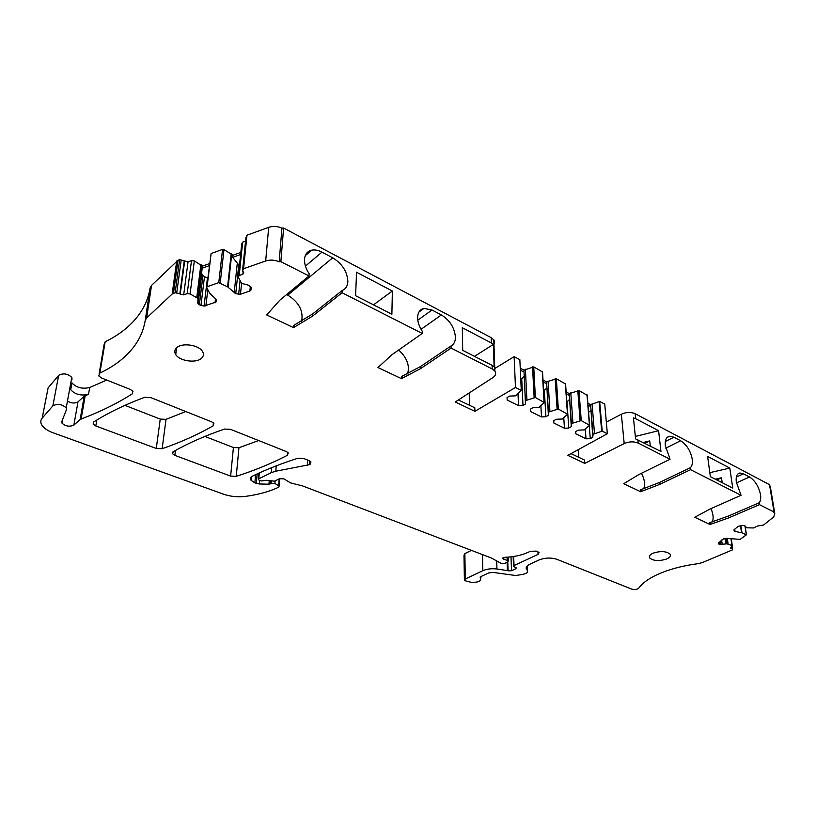 <?xml version="1.0" encoding="UTF-8"?>
<svg xmlns="http://www.w3.org/2000/svg" width="816" height="816" viewBox="0 0 816 816"><rect width="100%" height="100%" fill="white"/><g stroke="black" fill="none" stroke-linecap="round" stroke-linejoin="round"><path stroke-width="1.22" d="M392.363 291.016L391.884 314.231L355.603 295.718L356.541 272.228L392.363 291.016L373.493 304.847M417.629 317.638C417.68 322.096 419.23 326.645 422.26 331.265L422.249 333.448L391.986 354.705L377.961 367.526L401.482 378.655L420.628 368.587L420.638 366.466L451.064 345.933C453.961 344.372 455.42 341.435 455.43 337.12C454.492 327.644 449.81 320.249 441.385 314.945L432.001 310.009L423.983 308.397C419.944 309.335 417.833 312.385 417.629 317.567L417.629 317.638M492.201 368.965L492.089 365.333L462.703 350.35L462.315 327.726L491.375 342.975L491.201 337.681L283.611 228.041L280.867 261.671L279.174 261.783C274.615 259.865 270.116 259.59 265.679 260.977L243.576 268.719L242.505 271.065L243.729 272.381L242.882 274.247L239.221 275.522L238.262 277.175L241.628 283.356L248.299 285.141L251.318 287.354L250.91 290.139L249.88 291.026L240.475 294.229L235.742 293.75L227.582 286.824L218.77 282.642L207.131 286.702L206.693 287.497L209.62 293.189L216.281 299.513L215.985 302.042L204.061 306.112L199.369 304.786L197.829 303.317L197.941 298.421L190.087 293.923L187.19 293.638L183.682 294.862L175.144 292.689L172.156 294.035L146.645 317.934L145.217 320.474C143.698 329.582 140.23 337.936 134.813 345.505C126.633 356.765 114.974 365.956 99.858 373.075L98.756 375.931L101.531 377.971L130.336 389.446L132.937 391.354L132.263 393.883C117.728 403.104 101.796 411.05 84.466 417.7L80.121 419.536L73.858 425.105C69.523 426.992 65.566 426.329 61.985 423.127L61.792 421.576L66.443 409.652L66.208 407.867C61.945 404.134 57.487 403.461 52.856 405.848L42.197 418.129C40.494 420.169 40.351 422.433 41.759 424.912C43.768 428.135 47.603 430.777 53.254 432.857L223.431 494.139C230.377 496.536 237.599 497.291 245.075 496.434C256.805 494.894 267.179 492.201 276.185 488.356L278.705 487.162L279.133 486.122L274.931 483.439L271.177 483.347L268.954 484.194L259.335 483.99L254.867 482.899L250.981 480.216C250.022 478.523 250.665 477.085 252.94 475.901C266.332 469.424 281.326 463.539 297.942 458.225L303.654 458.47L309.172 460.663L310.957 461.938L310.315 464.09L309.356 464.712L275.818 471.189L271.34 472.607L258.794 478.829L258.427 479.686L259.192 480.216L261.181 480.961L266.302 480.308L274.451 481.165L279.429 478.757L283.958 478.87L290.465 482.868L302.695 485.969L491.395 558.001L500.963 563.295L504.788 563.346L507.766 561.938L508.256 561.071L502.778 558.521L504.727 557.318C513.866 556.951 521.72 555.268 528.309 552.259L530.318 551.31L536.275 551.106L539.111 552.544L538.06 554.38L514.029 565.58L513.529 566.447L516.273 567.905L515.773 568.762L511.53 570.721L508.654 570.823L496.944 568.997C491.558 568.375 486.856 568.936 482.837 570.68L465.283 578.993L464.406 580.564L470.985 582.277C477.717 582.624 480.94 581.39 480.644 578.554L481.165 576.473L488.702 572.934L493.088 572.414L515.845 575.535L522.281 574.433C526.534 573.638 528.268 572.322 527.473 570.455L526.657 569.517C525.494 567.62 526.524 565.886 529.747 564.284L539.223 559.909C545.139 557.644 551.014 557.44 556.859 559.297L631.921 589.193C634.766 589.876 637.041 589.54 638.734 588.173C643.528 581.471 653.035 575.627 667.264 570.629C676.546 567.467 686.786 565.151 697.966 563.703L702.239 562.632L732.666 549.8L732.34 548.933L730.391 548.189L732.115 546.332L731.932 545.506L727.056 543.844L719.641 544.456L718.253 543.221L723.568 538.835L726.934 538.366L740.122 539.386L746.324 534.888L741.958 532.787L734.298 531.308L733.941 529.839L738.184 526.32L742.886 525.341L744.988 525.902L746.732 527.809L753.668 527.952L757.289 526.055L763.613 525.025L773.792 516.875L774.772 513.437L773.69 512.54L774.037 512.05L759.451 504.645L728.617 517.915L709.991 524.494L694.732 517.283L710.144 508.96L741.05 495.302L690.591 469.679L659.563 484.439L640.693 491.732L623.73 483.715L639.01 474.473L670.058 459.255L638.194 443.078C633.818 441.313 629.146 441.476 624.189 443.578L584.756 463.396L567.834 455.369L607.359 433.714L602.218 431.123L593.018 434.285L592.783 437.325L590.284 438.661L586.021 438.835L575.668 433.735L575.79 431.501L578.279 430.144L584.215 429.899L589.529 425.279L581.247 420.577L571.424 423.535L571.271 426.666L568.783 428.043L564.458 428.227L553.789 422.974L553.84 420.668L556.328 419.271L562.346 419.016L567.599 414.263L558.317 409.03L548.423 412.09L548.372 415.324L545.884 416.741L541.498 416.925L530.471 411.509L530.451 409.132L532.94 407.684L539.05 407.429L544.231 402.512L535.378 397.494L525.422 400.646L525.473 403.981L522.985 405.45L518.537 405.634L507.164 400.044L507.062 397.586L509.541 396.097L515.743 395.831L521.271 390.395L515.477 387.478L474.902 411.315L455.236 401.992L492.844 377.624C495.71 375.625 496.373 373.442 494.853 371.076L492.201 368.965L451.085 348.085L451.064 345.933M280.867 261.671L308.989 275.951L309.131 273.676C305.847 268.699 304.307 263.884 304.521 259.253L304.531 259.182C305.021 254.204 307.408 251.206 311.681 250.175C314.813 249.574 318.24 250.226 321.963 252.154L332.704 257.805L287.773 295.137L286.61 294.576M422.249 333.448L342.077 292.74L342.179 290.506C345.688 289.048 347.585 286.069 347.861 281.581C347.351 271.708 342.302 263.782 332.704 257.805M407.541 373.891C409.958 365.65 407 357.683 398.657 350.013M451.085 348.085L420.628 368.587M342.077 292.74L312.497 316.159L293.536 327.624L266.689 314.935L279.745 300.278L308.989 275.951M666.59 559.011C659.185 561.326 653.585 561.01 649.781 558.062C648.71 556.328 649.811 554.696 653.075 553.177C660.501 550.831 666.131 551.126 669.977 554.074C671.058 555.849 669.936 557.491 666.59 559.011M176.695 347.698C182.019 342.465 198.788 344.893 202.46 351.4C204.031 354.011 203.684 356.337 201.409 358.357C195.932 363.477 179.438 361.049 175.726 354.521C174.206 351.992 174.522 349.717 176.695 347.698M230.632 476.105L174.869 455.369L172.594 453.788L173.339 451.636C187.996 443.302 205.051 435.775 224.502 429.063L230.489 429.328L286.406 451.595L288.293 452.951L287.334 455.328C271.483 463.508 254.449 470.516 236.242 476.33L230.632 476.105L233.417 447.525L204.877 436.438M156.274 448.463L95.819 425.983L93.146 424.106L93.769 421.923C108.079 412.845 125.011 404.654 144.565 397.331L150.868 397.627L211.681 421.841L213.884 423.433L213.068 425.901C197.441 434.795 180.469 442.394 162.139 448.708L156.274 448.463L160.252 419.098L166.036 419.353L185.783 411.529M491.201 337.681L493.813 339.844C495.006 341.649 494.863 343.434 493.405 345.199M491.375 342.975L493.374 344.403L474.494 356.357M492.089 365.333L494.108 366.751L493.374 344.403M242.689 269.229L245.912 237.609L246.973 235.212L268.699 227.327C273.054 225.92 277.471 226.195 281.938 228.154L283.611 228.041M494.771 368.495L514.131 356.653L519.843 359.642L521.271 390.395M520.241 368.22L523.943 370.138L533.735 366.914L542.538 371.963M542.997 380.001L546.618 381.878L556.349 378.757L565.59 383.999M566.141 391.986L569.303 393.628L578.972 390.599L587.234 395.301M587.867 403.237L590.611 404.665L599.658 401.421L604.738 404.083L607.359 433.714M606.329 422.096L621.364 414.222C626.239 412.07 630.839 411.896 635.164 413.712L769.519 484.673L774.037 512.05M769.661 485.52L770.569 487.978M464.386 579.686L463.998 555.237L464.865 553.615L471.413 550.382M46.991 393.526L48.093 387.926L58.67 375.34C63.25 372.902 67.636 373.595 71.808 377.41L72.022 379.246M106.763 380.052L89.709 387.498C82.263 389.201 76.357 387.671 71.992 382.908L70.737 389.762C75.133 394.495 81.059 396.015 88.526 394.322L84.221 396.199L77.999 401.88C74.939 403.604 71.431 403.349 67.453 401.115M99.175 373.504L104.071 344.709L105.172 341.782C120.095 334.499 131.621 325.094 139.73 313.579C145.105 305.837 148.563 297.31 150.103 287.997L151.521 285.406L178.031 260.233L179.663 259.641L188.037 261.865L191.495 260.62L194.33 260.906L202.439 266.128L209.559 263.588M206.754 286.926L211.109 253.531L222.554 249.41L223.992 249.553L232.907 255.255L240.832 252.419M238.374 276.083L241.72 243.831L242.668 242.148L245.555 241.108M124.919 405.358L160.252 419.098M258.631 440.538L238.945 447.76L233.417 447.525M301.624 321.361C303.562 310.927 298.942 302.185 287.773 295.137M293.536 327.624L293.689 325.431L312.63 313.946L342.179 290.506M420.638 366.466L401.513 376.543L401.482 378.655M640.693 491.732L640.499 489.835L659.348 482.521L690.336 467.741C692.08 466.069 692.723 463.294 692.274 459.418L692.264 459.357C690.622 450.911 686.735 444.7 680.615 440.742L665.795 448.147M641.498 473.249C644.63 479.42 645.344 484.612 643.651 488.825M670.058 459.255L665.305 445.465C664.836 440.048 666.254 436.978 669.548 436.254L673.904 437.213L680.615 440.742M635.674 418.69L633.44 417.863L635.582 438.875L660.95 451.462L658.583 430.705L635.674 418.69L635.164 413.712M690.591 469.679L690.336 467.741M741.05 495.302L736.318 482.123C735.675 476.707 736.868 473.668 739.908 472.994L743.498 473.81L749.527 476.983C755.055 480.583 758.717 486.458 760.502 494.578L760.512 494.639C761.063 498.382 760.614 501.095 759.155 502.778L728.351 516.079L709.747 522.668L709.991 524.494M759.451 504.645L759.155 502.778M729.82 468.078L707.594 456.419L710.369 476.666L732.758 488.09L729.82 468.078L709.818 472.658M584.756 463.396L584.501 460.051L571.016 453.635M602.218 431.123L599.658 401.421M594.507 433.48L592.079 403.838M593.018 434.285L590.611 404.665M588.02 405.124L590.764 406.541L592.783 437.325M590.284 438.661L589.244 425.564M588.591 412.366L590.611 410.581M586.021 438.835L585.286 429.318M572.914 422.708L570.772 392.782M571.424 423.535L569.303 393.628M566.273 393.883L569.435 395.525L571.271 426.666M568.783 428.043L566.967 401.839L569.364 399.667M564.458 428.227L563.785 418.21M549.902 411.233L548.077 381.011M548.423 412.09L546.618 381.878M543.109 381.919L546.73 383.795L548.372 415.324M545.884 416.741L544.343 390.272L546.751 388.049M541.498 416.925L540.896 406.164M543.599 390.415L544.343 390.272M526.901 399.769L525.402 369.24M525.422 400.646L523.943 370.138M520.333 370.158L524.035 372.076L525.473 403.981M522.985 405.45L521.73 378.716L524.147 376.441M518.537 405.634L518.017 394.026M520.741 378.91L521.73 378.716M507.164 400.044L507.073 397.586M515.477 387.478L514.131 356.653M474.902 411.315L474.82 407.806L458.357 399.962M235.742 293.75L238.751 264.874L239.506 265.139M238.751 264.874L232.682 257.346L232.907 255.255M207.835 277.97L204.459 276.818L201.379 273.319M198.421 299.36L202.439 266.128M175.144 292.689L179.663 259.641M70.421 386.998L69.707 388.855M732.666 549.8L732.166 546.292M710.991 508.592C713.266 513.988 713.725 518.425 712.368 521.903M209.314 265.669L202.184 268.209M240.618 254.521L232.682 257.346M658.583 430.705L635.338 436.438M643.334 442.476L649.73 440.915L650.291 446.026M715.275 479.176L721.487 477.778L722.18 482.695M578.809 457.337L578.238 449.667M469.455 405.256L469.21 392.935M645.007 443.333L649.73 440.915M716.774 479.941L721.487 477.778M417.802 320.178L432.001 310.009M441.385 314.945L421.046 329.307M279.174 261.783L281.938 228.154M305.439 266.108L321.963 252.154M312.63 313.946L312.497 316.159M402.033 376.349L402.002 378.461M638.194 443.078L637.847 439.681M624.189 443.578L621.364 414.222M601.678 431.338L599.138 401.645M589.387 424.667L587 394.791M581.247 420.577L578.972 390.599M580.054 420.526L577.799 390.538M567.426 413.62L565.345 383.459M558.317 409.03L556.349 378.757M557.104 408.979L555.155 378.695M544.037 401.849L542.283 371.382M535.378 397.494L533.735 366.914M534.143 397.433L532.522 366.853M294.229 325.207L294.066 327.4M265.679 260.977L268.699 227.327M243.576 268.719L246.973 235.212M242.882 274.247L243.137 271.748M239.221 275.522L242.668 242.148M250.91 290.139L251.185 287.191M249.88 291.026L250.339 286.345M240.475 294.229L241.587 283.325M238.649 294.321L240.026 280.918M234.161 292.995L237.232 263.752M228.123 287.222L231.724 254.072M227.582 286.824L231.193 253.674M220.228 282.795L223.992 249.553M218.77 282.642L222.554 249.41M207.131 286.702L211.109 253.531M215.985 302.042L216.271 299.503M215.006 302.909L215.495 298.717M205.867 306.02L207.815 289.69M204.061 306.112L207.458 277.868M200.96 305.521L204.459 276.818M199.369 304.786L202.939 275.716M198.115 303.654L201.766 274.135M197.941 298.421L202.021 265.496M197.309 297.85L201.409 264.914M196.758 297.473L200.879 264.527M190.087 293.923L194.33 260.906M187.19 293.638L191.495 260.62M183.682 294.862L188.037 261.865M180.224 294.199L184.651 261.181M179.826 293.831L184.253 260.804M176.705 293.066L181.193 260.029M173.482 293.27L178.031 260.233M172.156 294.035L176.715 261.018M146.645 317.934L151.521 285.406M145.217 320.474L150.103 287.997M99.858 373.075L105.172 341.782M132.263 393.883L132.702 391.017M88.526 394.322L89.709 387.498M81.131 418.965L85.221 395.607M80.121 419.536L84.221 396.199M73.858 425.105L77.999 401.88M52.856 405.848L58.67 375.34M42.197 418.129L48.093 387.926M278.664 485.704L279.164 478.931M274.931 483.439L275.094 481.185M271.177 483.347L271.371 480.838M270.382 483.868L270.626 480.767M268.954 484.194L269.229 480.614M259.335 483.99L259.631 480.379M256.336 483.449L257.142 473.912M254.867 482.899L255.571 474.637M310.315 464.09L310.468 461.407M309.356 464.712L309.59 460.846M307.428 465.416L307.744 460.091M275.818 471.189L276.226 465.844M271.34 472.607L271.718 467.619M258.794 478.829L259.294 472.923M507.195 560.551L507.073 557.206M503.707 559.235L503.645 557.491M502.972 558.705L502.942 557.838M538.06 554.38L537.928 551.759M514.029 565.58L513.672 556.492M515.773 568.762L515.732 567.538M511.53 570.721L511 556.849M508.093 570.608L507.776 561.938M507.419 570.455L507.124 562.244M496.944 568.997L496.699 561.337M482.837 570.68L482.44 554.584M465.283 578.993L464.865 553.615M480.389 578.248L480.369 577.024M527.167 570.109L526.993 566.182M731.564 548.587L731.34 546.965M731.167 548.525L730.983 547.25M731.932 545.506L731.003 538.999M728.117 544.048L727.321 538.427M727.688 543.946L726.913 538.366M727.056 543.844L726.281 538.336M725.74 543.884L724.996 538.54M722.242 544.598L721.609 540.019M720.926 544.649L720.426 540.998M719.641 544.456L719.294 541.926M718.835 544.078L718.621 542.487L718.855 544.099M746.232 534.46L744.937 525.851M741.958 532.787L740.887 525.524M741.54 532.675L740.489 525.606M735.083 531.655L734.726 529.176M734.278 531.267L734.053 529.737M728.617 517.915L728.351 516.079M710.481 524.362L710.236 522.536M659.563 484.439L659.348 482.521M641.182 491.589L640.988 489.692M287.334 455.328L287.548 452.207M236.242 476.33L238.945 447.76M174.869 455.369L175.491 450.432M162.139 448.708L166.036 419.353M95.819 425.983L96.808 420.026M213.068 425.901L213.394 422.861M673.904 437.213L665.305 441.548M743.498 473.81L736.338 477.074M749.527 476.983L736.44 482.888M418.934 312.049L423.983 308.397M494.853 371.076L493.813 339.844M305.286 255.632L311.681 250.175M589.591 424.83L587.204 394.964M567.65 413.794L565.559 383.632M544.272 402.033L542.507 371.576M197.829 303.317L198.186 300.4M198.227 298.758L202.307 265.843M61.985 423.127L62.699 419.251M66.208 407.867L71.808 377.41M279.133 486.122L279.684 478.615M250.981 480.216L251.257 477.085M258.478 479.053L258.978 473.066M508.256 561.071L508.113 557.134M513.519 565.988L513.152 556.563M480.644 578.554L480.604 576.8M480.247 578.075L480.226 577.198M527.473 570.455L527.269 565.896M526.657 569.517L526.534 566.814M732.34 548.933L731.983 546.445M732.289 545.741L731.33 539.05M746.405 534.582L745.141 526.147M734.298 531.308L734.074 529.727M774.772 513.437L770.253 486.101M649.781 558.062L649.567 555.931M175.726 354.521L176.623 347.769M172.594 453.788L172.819 452.023M93.146 424.106L93.483 422.127M669.548 436.254L667.07 437.509M739.908 472.994L737.98 473.882"/></g></svg>
